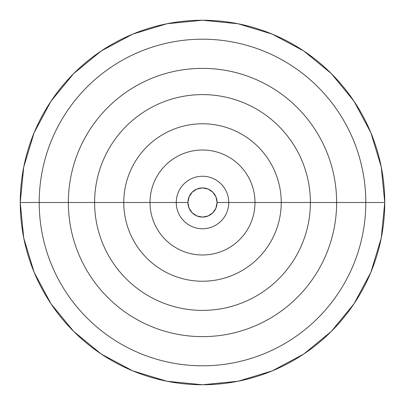 <?xml version="1.0" encoding="UTF-8"?>
<svg xmlns="http://www.w3.org/2000/svg" width="405" height="405" viewBox="0 0 405 405"><rect width="100%" height="100%" fill="white"/><g stroke="black" fill="none" stroke-linecap="round" stroke-linejoin="round"><path stroke-width="0.61" d="M217.08 202.5A14.58 14.58 0 0 1 202.5 217.08A14.58 14.58 0 0 1 187.92 202.5L94.608 202.5A107.892 107.892 0 0 1 202.5 94.608A107.892 107.892 0 0 1 310.392 202.5L281.232 202.5A78.732 78.732 0 0 0 202.5 123.768A78.732 78.732 0 0 0 123.768 202.5A78.732 78.732 0 0 0 202.5 281.232A78.732 78.732 0 0 0 281.232 202.5L254.988 202.5A52.488 52.488 0 0 1 202.5 254.988A52.488 52.488 0 0 1 150.012 202.5A52.488 52.488 0 0 1 202.5 150.012A52.488 52.488 0 0 1 254.988 202.5L228.744 202.5A26.244 26.244 0 0 0 202.5 176.256A26.244 26.244 0 0 0 176.256 202.5A26.244 26.244 0 0 0 202.5 228.744A26.244 26.244 0 0 0 228.744 202.5L217.08 202.5L228.744 202.5A26.244 26.244 0 0 0 202.5 176.256A26.244 26.244 0 0 0 176.256 202.5L187.92 202.5A14.58 14.58 0 0 1 202.5 187.92A14.58 14.58 0 0 1 217.08 202.5L215.971 196.921L212.807 192.193L208.079 189.029L202.5 187.92L196.921 189.029L192.193 192.193L189.029 196.921L187.92 202.5L189.029 208.079L192.193 212.807L196.921 215.971L202.5 217.08L208.079 215.971L212.807 212.807L215.971 208.079L217.08 202.5M20.25 202.5L39.204 202.5A163.296 163.296 0 0 1 202.5 39.204A163.296 163.296 0 0 1 365.796 202.5A163.296 163.296 0 0 1 202.5 365.796A163.296 163.296 0 0 1 39.204 202.5L68.364 202.5A134.136 134.136 0 0 0 202.5 336.636A134.136 134.136 0 0 0 336.636 202.5A134.136 134.136 0 0 0 202.5 68.364A134.136 134.136 0 0 0 68.364 202.5L94.608 202.5A107.892 107.892 0 0 1 202.5 94.608A107.892 107.892 0 0 1 310.392 202.5L336.636 202.5L310.392 202.5A107.892 107.892 0 0 1 202.5 310.392A107.892 107.892 0 0 1 94.608 202.5L68.364 202.5A134.136 134.136 0 0 0 202.5 336.636A134.136 134.136 0 0 0 336.636 202.5L365.796 202.5L336.636 202.5A134.136 134.136 0 0 0 202.5 68.364A134.136 134.136 0 0 0 68.364 202.5L39.204 202.5A163.296 163.296 0 0 1 202.5 39.204A163.296 163.296 0 0 1 365.796 202.5L384.75 202.5A182.25 182.25 0 0 0 202.5 20.25A182.25 182.25 0 0 0 20.25 202.5A182.25 182.25 0 0 1 202.5 20.25A182.25 182.25 0 0 1 384.75 202.5A182.25 182.25 0 0 1 202.5 384.75A182.25 182.25 0 0 1 20.25 202.5A182.25 182.25 0 0 0 202.5 384.75A182.25 182.25 0 0 0 384.75 202.5L365.796 202.5A163.296 163.296 0 0 1 202.5 365.796A163.296 163.296 0 0 1 39.204 202.5L20.25 202.5L23.753 166.946L34.121 132.754L50.929 101.301M384.75 202.5L381.247 238.054L370.879 272.246L354.071 303.699M354.036 303.755L331.371 331.371L303.806 354M303.755 354.036L272.246 370.879L238.054 381.247L202.561 384.75M202.5 384.75L166.946 381.247L132.754 370.879L101.296 354.066M101.245 354.036L73.629 331.371L51 303.801M50.964 303.755L34.121 272.246L23.753 238.054L20.25 202.556M50.964 101.245L73.629 73.629L101.194 51M101.245 50.964L132.754 34.121L166.946 23.753L202.439 20.25M202.5 20.25L238.054 23.753L272.246 34.121L303.704 50.934M303.755 50.964L331.371 73.629L354 101.199M354.036 101.245L370.879 132.754L381.247 166.946L384.75 202.444M228.744 202.5L254.988 202.5A52.488 52.488 0 0 1 202.5 254.988A52.488 52.488 0 0 1 150.012 202.5L176.256 202.5A26.244 26.244 0 0 0 202.5 228.744A26.244 26.244 0 0 0 228.744 202.5M281.232 202.5A78.732 78.732 0 0 0 202.5 123.768A78.732 78.732 0 0 0 123.768 202.5L150.012 202.5A52.488 52.488 0 0 1 202.5 150.012A52.488 52.488 0 0 1 254.988 202.5L310.392 202.5A107.892 107.892 0 0 1 202.5 310.392A107.892 107.892 0 0 1 94.608 202.5L123.768 202.5A78.732 78.732 0 0 0 202.5 281.232A78.732 78.732 0 0 0 281.232 202.5"/></g></svg>

